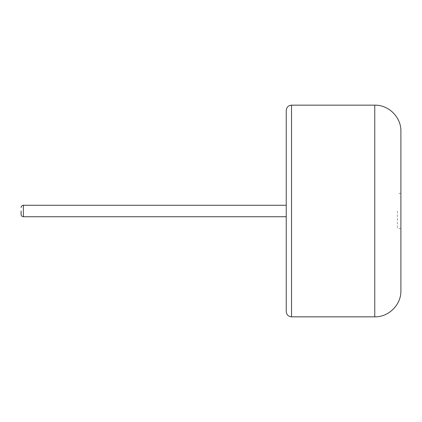 <?xml version="1.0" encoding="UTF-8"?>
<svg xmlns="http://www.w3.org/2000/svg" width="422" height="422" viewBox="0 0 422 422"><rect width="100%" height="100%" fill="white"/><g stroke="black" fill="none" stroke-linecap="round" stroke-linejoin="round"><path stroke-width="0.32" stroke-dasharray="2.11 1.58" d="M21.1 211L21.1 214.439L21.1 211M286.237 211L286.237 216.734L286.237 211M286.237 311.552L286.237 110.448M400.9 290.711L400.9 131.289M400.9 211L400.9 193.36L400.9 211M397.371 211L397.371 228.64L397.371 211M23.395 211L23.395 216.734L23.395 211M291.528 316.843L291.528 105.157M21.1 214.439C21.248 215.848 22.013 216.613 23.395 216.734L23.395 205.266C22.013 205.387 21.248 206.152 21.1 207.561M374.768 316.843L374.768 105.157M23.395 216.734L286.237 216.734M23.395 205.266L286.237 205.266M400.9 193.36L397.371 193.36M400.9 228.64L397.371 228.64"/><path stroke-width="0.63" d="M286.237 211L286.237 311.552C286.58 314.796 288.342 316.558 291.528 316.843L291.528 105.157C288.342 105.442 286.58 107.204 286.237 110.448L286.237 211M21.1 211L21.1 214.439L21.1 211M374.768 316.843L374.768 105.157C388.731 104.798 401.259 117.321 400.9 131.289L400.9 290.711C401.259 304.679 388.731 317.202 374.768 316.843L291.528 316.843M286.237 205.266L23.395 205.266L23.395 216.734L286.237 216.734M374.768 105.157L291.528 105.157M23.395 216.734C22.013 216.613 21.248 215.848 21.1 214.439M23.395 205.266C22.013 205.387 21.248 206.152 21.1 207.561"/></g></svg>
